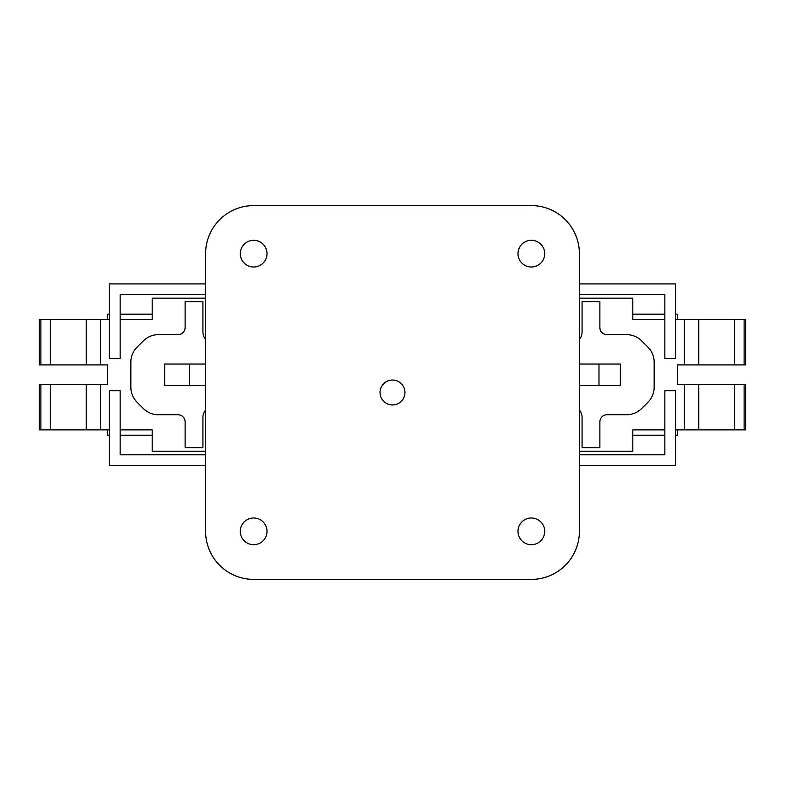 <?xml version="1.0" encoding="UTF-8"?>
<svg xmlns="http://www.w3.org/2000/svg" width="785" height="785" viewBox="0 0 785 785"><rect width="100%" height="100%" fill="white"/><g stroke="black" fill="none" stroke-linecap="round" stroke-linejoin="round"><path stroke-width="1.18" d="M531.347 579.399L253.653 579.399L531.347 579.399A48.062 48.062 0 0 0 579.399 531.347L579.399 253.653L579.399 531.347M253.653 205.601L531.347 205.601L253.653 205.601A48.062 48.062 0 0 0 205.601 253.653L205.601 531.347A48.062 48.062 0 0 0 253.653 579.399M205.601 253.653L205.601 531.347M531.347 205.601A48.062 48.062 0 0 1 579.399 253.653M392.5 380.038A12.462 12.462 0 0 1 403.294 398.731A12.462 12.462 0 0 1 381.706 398.731A12.462 12.462 0 0 1 392.5 380.038M579.399 465.485L675.522 465.485L675.522 390.724L664.846 390.724L664.846 454.8L579.399 454.8M205.601 454.8L120.154 454.8L120.154 390.724L109.478 390.724L109.478 465.485L205.601 465.485M205.601 283.915L109.478 283.915L109.478 358.676L120.154 358.676L120.154 294.601L205.601 294.601M579.399 294.601L664.846 294.601L664.846 358.676L675.522 358.676L675.522 283.915L579.399 283.915M253.653 267.008A13.355 13.355 0 0 1 242.094 246.981A13.355 13.355 0 0 1 265.222 246.981A13.355 13.355 0 0 1 253.653 267.008M531.347 544.692A13.355 13.355 0 0 1 519.778 524.665A13.355 13.355 0 0 1 542.906 524.665A13.355 13.355 0 0 1 531.347 544.692M531.347 267.008A13.355 13.355 0 0 1 519.778 246.981A13.355 13.355 0 0 1 542.906 246.981A13.355 13.355 0 0 1 531.347 267.008M253.653 544.692A13.355 13.355 0 0 1 242.094 524.665A13.355 13.355 0 0 1 265.222 524.665A13.355 13.355 0 0 1 253.653 544.692M152.192 319.515L120.154 319.515L152.192 319.515L152.192 298.163L205.601 298.163M109.478 429.876L100.578 429.876L100.578 384.493L107.692 384.493L107.692 364.907L100.578 364.907L100.578 319.515L109.478 319.515M152.192 429.876L120.154 429.876L152.192 429.876L152.192 451.238L205.601 451.238M632.808 429.876L664.846 429.876L632.808 429.876L632.808 451.238L579.399 451.238M675.522 319.515L684.422 319.515L684.422 364.907L677.308 364.907L677.308 384.493L684.422 384.493L684.422 429.876L675.522 429.876M632.808 319.515L664.846 319.515L632.808 319.515L632.808 298.163L579.399 298.163M684.422 319.515L745.75 319.515L745.75 364.907L684.422 364.907M40.889 319.515L40.889 364.907L39.25 364.907L39.25 319.515L100.578 319.515M40.889 364.907L100.578 364.907M698.758 384.493L698.758 429.876L745.75 429.876L745.75 384.493L684.422 384.493M40.889 384.493L39.25 384.493L39.25 429.876L40.889 429.876L40.889 384.493L100.578 384.493M100.578 429.876L40.889 429.876M698.758 429.876L684.422 429.876M677.308 319.515L677.308 314.177L675.522 314.177M664.846 314.177L632.808 314.177M152.192 314.177L120.154 314.177M109.478 314.177L107.692 314.177L107.692 319.515M107.692 429.876L107.692 435.224L109.478 435.224M120.154 435.224L152.192 435.224M632.808 435.224L664.846 435.224M675.522 435.224L677.308 435.224L677.308 429.876M205.601 364.024L164.654 364.024L164.654 385.376L205.601 385.376M579.399 385.376L620.346 385.376L620.346 364.024L579.399 364.024M598.984 385.376L598.984 364.024M189.577 364.024L189.577 385.376M205.601 339.375A11.569 11.569 0 0 1 202.923 331.976L202.923 301.715L185.123 301.715L185.123 327.531A7.124 7.124 0 0 1 178.009 334.646L158.423 334.646A21.362 21.362 0 0 0 143.321 340.906L137.09 347.137A21.362 21.362 0 0 0 130.84 362.238L130.84 387.162A21.362 21.362 0 0 0 137.09 402.263L143.321 408.494A21.362 21.362 0 0 0 158.423 414.755L178.009 414.755A7.124 7.124 0 0 1 185.123 421.869L185.123 447.685L202.923 447.685L202.923 417.424A11.569 11.569 0 0 1 205.601 410.025M579.399 410.025A11.569 11.569 0 0 1 582.077 417.424L582.077 447.685L599.877 447.685L599.877 421.869A7.124 7.124 0 0 1 606.991 414.755L626.577 414.755A21.362 21.362 0 0 0 641.679 408.494L647.91 402.263A21.362 21.362 0 0 0 654.16 387.162L654.16 362.238A21.362 21.362 0 0 0 647.91 347.137L641.679 340.906A21.362 21.362 0 0 0 626.577 334.646L606.991 334.646A7.124 7.124 0 0 1 599.877 327.531L599.877 301.715L582.077 301.715L582.077 331.976A11.569 11.569 0 0 1 579.399 339.375M86.242 364.907L86.242 319.515M50.436 319.515L50.436 364.907M744.111 319.515L744.111 364.907M734.564 319.515L734.564 364.907M698.758 319.515L698.758 364.907M734.564 429.876L734.564 384.493M744.111 429.876L744.111 384.493M50.436 429.876L50.436 384.493M86.242 429.876L86.242 384.493M107.692 364.907L107.692 384.493M677.308 364.907L677.308 384.493"/></g></svg>
